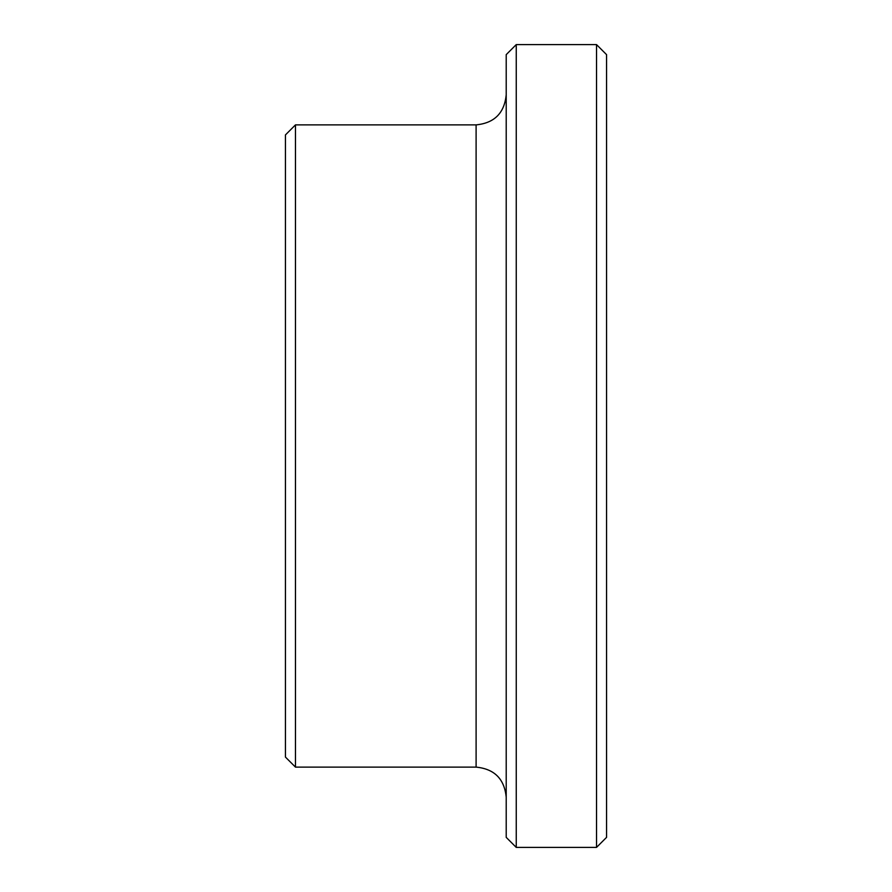 <?xml version="1.0" encoding="UTF-8"?>
<svg xmlns="http://www.w3.org/2000/svg" width="892" height="892" viewBox="0 0 892 892"><rect width="100%" height="100%" fill="white"/><g stroke="black" fill="none" stroke-linecap="round" stroke-linejoin="round"><path stroke-width="1.34" d="M596.525 44.6L596.525 847.4L606.56 837.365L606.56 54.635L596.525 44.6L516.245 44.6L516.245 847.4L506.21 837.365L506.21 54.635L516.245 44.6M295.475 767.12L285.44 757.085L285.44 134.915L295.475 124.88L295.475 767.12L476.105 767.12L476.105 124.88L295.475 124.88M476.105 767.12C494.391 768.904 504.426 778.939 506.21 797.225M476.105 124.88C494.391 123.096 504.426 113.061 506.21 94.775M596.525 847.4L516.245 847.4"/></g></svg>
